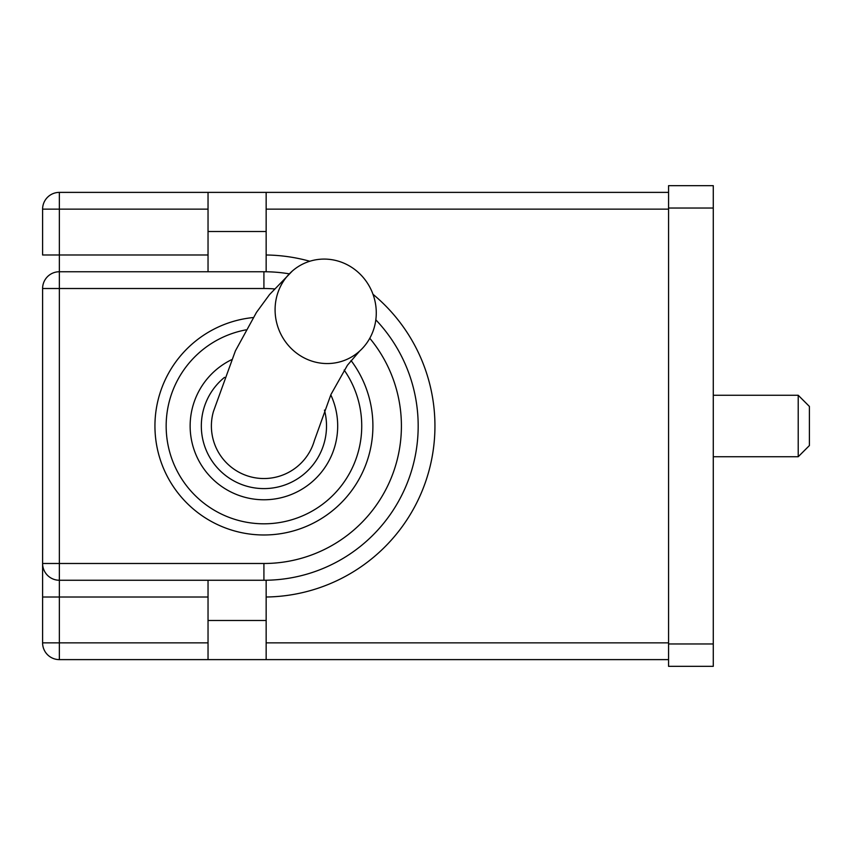 <?xml version="1.0" encoding="UTF-8"?>
<svg xmlns="http://www.w3.org/2000/svg" width="852" height="852" viewBox="0 0 852 852"><rect width="100%" height="100%" fill="white"/><g stroke="black" fill="none" stroke-linecap="round" stroke-linejoin="round"><path stroke-width="1.28" d="M713.273 208.037L668.564 208.037L668.564 185.672L713.273 185.672L713.273 666.328L668.564 666.328L668.564 643.963L713.273 643.963M668.564 208.037L668.564 643.963M208.037 209.145L59.363 209.145L59.363 271.745L266.154 271.745L266.154 192.382L668.564 192.382M668.564 659.618L266.154 659.618L266.154 580.255L263.918 580.255A154.255 154.255 0 0 0 375.828 319.83A154.255 154.255 0 0 1 263.918 580.255L59.363 580.255A16.763 16.763 0 0 1 42.6 563.491L42.6 597.018L59.363 597.018L59.363 642.855L208.037 642.855M208.037 254.982L42.6 254.982L42.6 209.145L59.363 209.145L59.363 192.382L266.154 192.382M274.344 288.913A137.491 137.491 0 0 0 263.918 288.508L59.363 288.508L59.363 563.491L42.6 563.491L42.6 642.855A16.763 16.763 0 0 0 59.363 659.618L266.154 659.618M42.6 563.491L42.6 288.508A16.763 16.763 0 0 1 59.363 271.745A16.763 16.763 0 0 0 42.6 288.508L59.363 288.508L59.363 271.745M213.415 411.559A52.536 52.536 0 0 0 263.918 478.536A52.536 52.536 0 0 0 314.431 440.431M201.328 426A62.601 62.601 0 0 0 263.918 488.601A62.601 62.601 0 0 0 324.463 410.1A62.601 62.601 0 0 1 263.918 488.601A62.601 62.601 0 0 1 224.545 377.34A62.601 62.601 0 0 0 201.328 426M263.918 534.981A108.981 108.981 0 0 1 155.075 431.378A108.981 108.981 0 0 1 253.172 317.551A108.981 108.981 0 0 0 155.075 431.378A108.981 108.981 0 0 0 361.44 474.66A108.981 108.981 0 0 0 351.013 360.481A108.981 108.981 0 0 1 263.918 534.981M208.037 659.618L208.037 580.255M208.037 271.745L208.037 192.382M376.254 311.321A52.536 50.289 -111.6 0 1 359.619 351.099A52.536 50.289 -111.6 0 1 324.218 363.463A52.536 50.289 -111.6 0 1 278.04 327.413A52.536 50.289 -111.6 0 1 292.492 270.883A52.536 50.289 -111.6 0 1 345.976 264.12A52.536 50.289 -111.6 0 1 376.254 311.321M59.363 192.382A16.763 16.763 0 0 0 42.6 209.145A16.763 16.763 0 0 1 59.363 192.382M263.918 271.745A154.255 154.255 0 0 1 289.179 273.822A154.255 154.255 0 0 0 263.918 271.745L263.918 288.508M798.217 395.264L809.4 406.436L809.4 445.564L798.217 456.736L798.217 395.264L713.273 395.264M668.564 209.145L266.154 209.145M266.154 254.993A171.018 171.018 0 0 1 309.808 261.255M372.995 294.281A171.018 171.018 0 0 1 266.154 597.007M208.037 597.018L59.363 597.018L59.363 563.491L263.918 563.491A137.491 137.491 0 0 0 369.789 338.276M266.154 642.855L668.564 642.855M330.789 394.849A73.773 73.773 0 0 1 263.918 499.773A73.773 73.773 0 0 1 231.51 359.725M245.962 329.862A97.81 97.81 0 0 0 263.918 523.81A97.81 97.81 0 0 0 344.155 370.056M208.037 620.49L266.154 620.49M208.037 231.51L266.154 231.51M59.363 659.618L59.363 642.855L42.6 642.855A16.763 16.763 0 0 0 59.363 659.618M263.918 580.255L263.918 563.491M314.42 440.484L330.959 394.476L347.446 365.231L359.619 351.099M213.426 411.505L235.408 350.875L256.473 312.386L269.509 294.6L292.428 270.936M798.217 456.736L713.273 456.736"/></g></svg>
